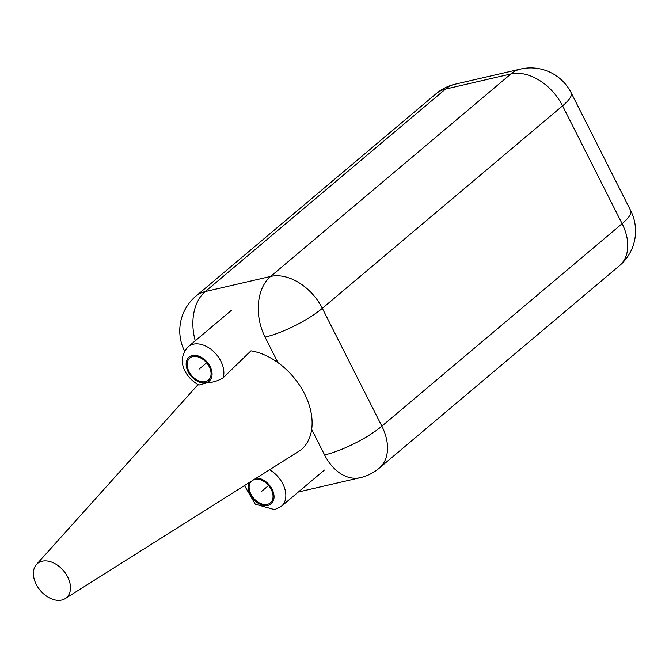 <?xml version="1.0" encoding="UTF-8"?>
<svg xmlns="http://www.w3.org/2000/svg" width="669" height="669" viewBox="0 0 669 669"><rect width="100%" height="100%" fill="white"/><g stroke="black" fill="none" stroke-linecap="round" stroke-linejoin="round"><path stroke-width="1" d="M379.198 468.191A45.325 45.325 0 0 1 360.206 477.691L360.206 477.691A45.325 31.368 -103 0 1 324.59 454.945A45.325 10.921 153.2 0 0 381.857 426.161A45.325 30.833 49.9 0 1 379.198 468.191L619.444 265.718A45.325 30.833 -130.1 0 0 622.111 223.689A45.325 10.921 -26.8 0 0 630.691 210.626L571.167 92.782A45.325 10.921 -26.8 0 1 562.579 105.844A45.325 30.833 -130.1 0 0 510.882 73.958L270.627 276.431A45.325 30.833 49.9 0 1 322.333 308.317L381.857 426.161L622.111 223.689L562.579 105.844L322.333 308.317A45.325 10.921 153.2 0 1 265.066 337.101L277.969 362.657M436.121 93.693L195.875 296.166A45.325 30.833 49.9 0 1 205.249 291.559L445.495 89.086L510.882 73.958A45.325 31.368 -103 0 1 520.499 69.066L455.112 84.194A45.325 45.325 0 0 0 436.121 93.693A45.325 30.833 -130.1 0 1 445.495 89.086A45.325 31.368 -103 0 1 455.112 84.194M195.256 340.78A45.325 31.368 77 0 1 205.249 291.559L270.627 276.431A45.325 31.368 77 0 0 265.066 337.101M223.178 377.751A24.159 16.432 -130.1 0 0 215.794 353.801A24.159 16.432 -130.1 0 0 193.291 344.192A24.159 16.432 -130.1 0 0 188.298 346.651C175.035 360.875 186.124 378.169 198.877 385.076L206.203 383.011C212.976 382.459 218.629 380.703 223.178 377.751L250.959 350.84A60.561 41.202 49.9 0 1 304.546 393.773A60.561 41.202 49.9 0 1 301.008 449.919L65.202 598.621A22.412 15.245 49.9 0 1 61.74 600.051A22.412 15.245 -130.1 0 1 38.626 588.335A22.412 15.245 -130.1 0 1 36.452 564.502L198.024 384.642M205.425 381.648A14.45 9.826 -130.1 0 0 208.41 380.184A14.45 9.826 -130.1 0 0 208.067 364.73A14.45 9.826 -130.1 0 0 192.781 356.619A14.45 9.826 -130.1 0 0 189.795 358.091A14.45 9.826 -130.1 0 0 190.138 373.536A14.45 9.826 -130.1 0 0 205.425 381.648M36.452 564.502A22.412 15.245 -130.1 0 1 42.122 561.224A22.412 15.245 49.9 0 1 66.398 574.688A22.412 15.245 49.9 0 1 65.202 598.621M250.741 481.872A14.45 9.826 -130.1 0 0 252.748 497.134A14.45 9.826 -130.1 0 0 267.399 504.351A14.45 9.826 -130.1 0 0 270.393 502.879A14.45 9.826 -130.1 0 0 270.067 487.467A14.45 9.826 -130.1 0 0 254.83 479.305M199.103 369.137L206.621 362.799M261.077 491.832L268.595 485.502M311.679 429.381L324.59 454.945M206.035 382.685A15.655 10.654 -130.1 0 0 210.091 366.537A15.655 10.654 -130.1 0 0 192.254 355.574A15.655 10.654 -130.1 0 0 188.114 371.73A15.655 10.654 -130.1 0 0 206.035 382.685M248.734 483.135A15.655 10.654 -130.1 0 0 253.108 498.898A15.655 10.654 -130.1 0 0 267.935 505.396A15.655 10.654 -130.1 0 0 272.785 490.812A15.655 10.654 -130.1 0 0 256.837 478.042M244.578 485.753L255.257 504.167L274.608 509.661L281.415 506.291A24.159 16.432 -130.1 0 0 269.691 469.83M619.444 265.718A45.325 45.325 0 0 0 630.691 210.626M571.167 92.782A45.325 45.325 0 0 0 520.499 69.066M195.875 296.166A45.325 45.325 0 0 0 184.594 351.183M360.206 477.691L298.366 491.999M281.415 506.291L324.39 470.064M188.298 346.651L231.282 310.424"/></g></svg>
